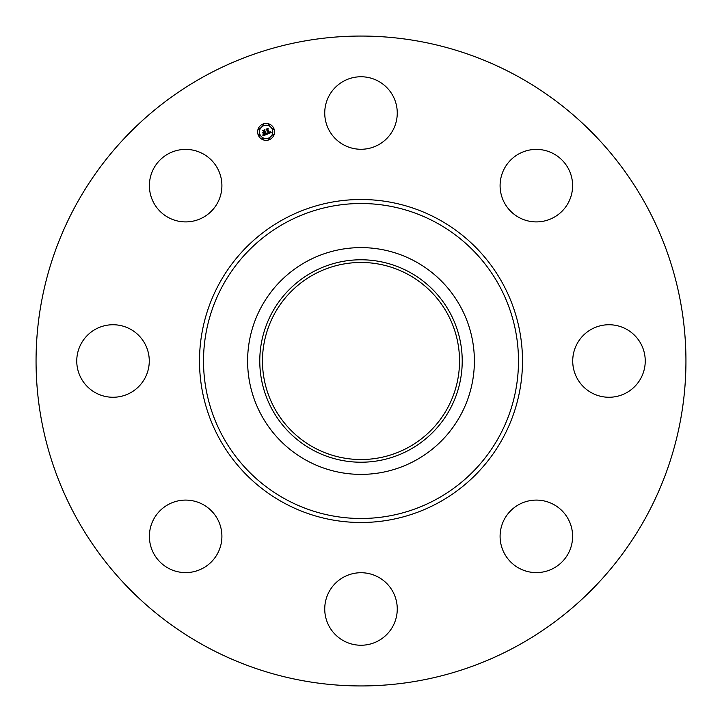 <?xml version="1.0" encoding="UTF-8"?>
<svg xmlns="http://www.w3.org/2000/svg" width="722" height="722" viewBox="0 0 722 722"><rect width="100%" height="100%" fill="white"/><g stroke="black" fill="none" stroke-linecap="round" stroke-linejoin="round"><path stroke-width="1.08" d="M329.178 95.629A36.253 36.253 0 0 1 378.382 81.198A36.253 36.253 0 0 1 392.822 130.402A36.253 36.253 0 0 1 343.618 144.833A36.253 36.253 0 0 1 329.178 95.629M205.21 646.163A324.945 324.945 0 0 1 75.837 205.21A324.945 324.945 0 0 1 516.79 75.837A324.945 324.945 0 0 1 646.163 516.79A324.945 324.945 0 0 1 205.21 646.163M195.861 571.138A36.253 36.253 0 0 1 150.862 546.563A36.253 36.253 0 0 1 175.437 501.564A36.253 36.253 0 0 1 220.436 526.139A36.253 36.253 0 0 1 195.861 571.138M626.371 329.178A36.253 36.253 0 0 1 640.802 378.382A36.253 36.253 0 0 1 591.598 392.822A36.253 36.253 0 0 1 577.167 343.618A36.253 36.253 0 0 1 626.371 329.178M95.629 392.822A36.253 36.253 0 0 1 81.198 343.618A36.253 36.253 0 0 1 130.402 329.178A36.253 36.253 0 0 1 144.833 378.382A36.253 36.253 0 0 1 95.629 392.822M571.138 526.139A36.253 36.253 0 0 1 546.563 571.138A36.253 36.253 0 0 1 501.564 546.563A36.253 36.253 0 0 1 526.139 501.564A36.253 36.253 0 0 1 571.138 526.139M150.862 195.861A36.253 36.253 0 0 1 175.437 150.862A36.253 36.253 0 0 1 220.436 175.437A36.253 36.253 0 0 1 195.861 220.436A36.253 36.253 0 0 1 150.862 195.861M392.822 626.371A36.253 36.253 0 0 1 343.618 640.802A36.253 36.253 0 0 1 329.178 591.598A36.253 36.253 0 0 1 378.382 577.167A36.253 36.253 0 0 1 392.822 626.371M526.139 150.862A36.253 36.253 0 0 1 571.138 175.437A36.253 36.253 0 0 1 546.563 220.436A36.253 36.253 0 0 1 501.564 195.861A36.253 36.253 0 0 1 526.139 150.862M408.237 274.531A98.526 98.526 0 0 1 447.469 408.237A98.526 98.526 0 0 1 313.763 447.469A98.526 98.526 0 0 1 274.531 313.763A98.526 98.526 0 0 1 408.237 274.531M312.473 272.167A101.224 101.224 0 0 0 272.167 409.527A101.224 101.224 0 0 0 409.527 449.833A101.224 101.224 0 0 0 449.833 312.473A101.224 101.224 0 0 0 312.473 272.167M415.358 460.51A113.39 113.39 0 0 1 261.49 306.642A113.39 113.39 0 0 1 415.358 261.49A113.39 113.39 0 0 1 460.51 415.358A113.39 113.39 0 0 1 247.61 361A113.39 113.39 0 0 1 415.358 261.49A113.39 113.39 0 0 1 415.358 460.51M273.918 128.651A8.465 8.465 0 0 1 269.342 139.716A8.465 8.465 0 0 1 258.277 135.131A8.465 8.465 0 0 1 262.862 124.067A8.465 8.465 0 0 1 273.918 128.651M259.938 134.445A6.669 6.669 0 0 1 263.548 125.727A6.669 6.669 0 0 1 272.266 129.337A6.669 6.669 0 0 1 268.656 138.055A6.669 6.669 0 0 1 259.938 134.445M267.068 134.229L267.131 132.992L268.638 133.227L266.58 129.292L268.142 128.651L267.835 129.247L269.243 132.649L270.019 131.693L269.351 132.902L270.218 131.648L271.147 132.505L267.068 134.229M266.761 134.102L266.95 132.893L266.761 134.102M267.537 133.263L268.286 133.047L266.86 129.608L266.057 129.184L267.799 128.462L266.283 129.202L268.431 133.092L267.537 133.263M266.752 134.364L263.205 135.835L263.34 134.572L265.488 134.554L264.83 132.956L265.2 134.454L263.71 134.743L265.082 134.391L264.532 133.074L263.71 134.093L263.115 132.658L264.712 132.667L263.377 130.682L265.055 129.987L264.676 130.664L265.29 132.135L265.759 131.783L265.389 132.388L265.985 131.909L265.515 132.667L266.752 134.364M262.862 135.736L263.043 134.427L262.862 135.736M263.413 134.075L262.799 132.604L263.413 134.075M263.593 132.794L264.297 132.505L262.781 130.547L264.757 129.725L263.007 130.556L264.423 132.559L263.593 132.794M268.521 139.084A0.514 0.514 0 0 1 268.801 138.407A0.514 0.514 0 0 1 269.468 138.687A0.514 0.514 0 0 1 269.189 139.355A0.514 0.514 0 0 1 268.521 139.084M258.638 134.987A0.514 0.514 0 0 1 258.909 134.31A0.514 0.514 0 0 1 259.586 134.59A0.514 0.514 0 0 1 259.306 135.267A0.514 0.514 0 0 1 258.638 134.987M262.727 139.084A0.514 0.514 0 0 1 263.007 138.407A0.514 0.514 0 0 1 263.674 138.687A0.514 0.514 0 0 1 263.404 139.355A0.514 0.514 0 0 1 262.727 139.084M262.727 125.096A0.514 0.514 0 0 1 263.007 124.428A0.514 0.514 0 0 1 263.674 124.707A0.514 0.514 0 0 1 263.404 125.375A0.514 0.514 0 0 1 262.727 125.096M258.638 129.193A0.514 0.514 0 0 1 258.909 128.525A0.514 0.514 0 0 1 259.586 128.796A0.514 0.514 0 0 1 259.306 129.473A0.514 0.514 0 0 1 258.638 129.193M273.566 128.796A0.514 0.514 0 0 1 273.286 129.473A0.514 0.514 0 0 1 272.618 129.193A0.514 0.514 0 0 1 272.898 128.525A0.514 0.514 0 0 1 273.566 128.796M273.566 134.59A0.514 0.514 0 0 1 273.286 135.267A0.514 0.514 0 0 1 272.618 134.987A0.514 0.514 0 0 1 272.898 134.31A0.514 0.514 0 0 1 273.566 134.59M269.468 124.707A0.514 0.514 0 0 1 269.189 125.375A0.514 0.514 0 0 1 268.521 125.096A0.514 0.514 0 0 1 268.801 124.428A0.514 0.514 0 0 1 269.468 124.707M436.503 222.791A157.495 157.495 0 0 1 499.209 436.503A157.495 157.495 0 0 1 285.497 499.209A157.495 157.495 0 0 1 222.791 285.497A157.495 157.495 0 0 1 436.503 222.791M438.425 219.271A161.502 161.502 0 0 1 502.729 438.425A161.502 161.502 0 0 1 283.575 502.729A161.502 161.502 0 0 1 219.271 283.575A161.502 161.502 0 0 1 438.425 219.271"/></g></svg>
